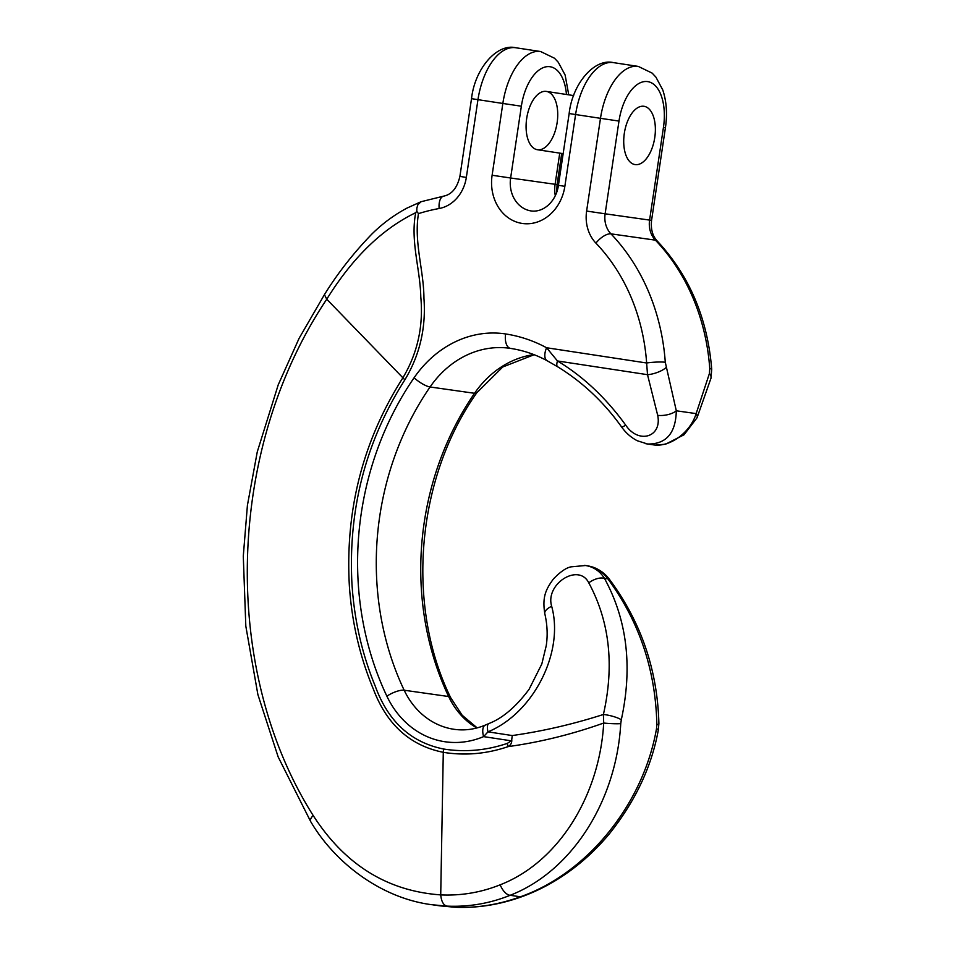 <?xml version="1.0" encoding="UTF-8"?>
<svg xmlns="http://www.w3.org/2000/svg" width="955" height="955" viewBox="0 0 955 955"><rect width="100%" height="100%" fill="white"/><g stroke="black" fill="none" stroke-linecap="round" stroke-linejoin="round"><path stroke-width="1.43" d="M654.76 137.604A29.498 15.364 98.7 0 0 643.98 106.292A29.498 15.364 98.7 0 0 624.355 133.127A29.498 15.364 98.7 0 0 635.099 164.594A29.498 15.364 98.7 0 0 654.76 137.604A29.498 15.364 98.7 0 0 643.98 106.292A29.498 15.364 98.7 0 0 624.355 133.127A29.498 15.364 98.7 0 0 635.099 164.594A29.498 15.364 98.7 0 0 654.76 137.604M439.849 905.841L454.604 907.214C476.569 908.217 498.51 904.731 520.439 896.769C586.991 873.443 643.24 804.611 656.503 728.689L656.849 724.797C655.691 670.255 639.373 621.621 607.893 578.885C602.33 571.46 595.478 567.091 587.349 565.778L584.233 565.36M432.102 904.743L446.821 906.116C468.702 907.095 489.808 903.49 510.125 895.301C572.009 871.318 616.417 800.815 620.75 723.627L621.311 719.76C632.759 667.008 627.137 619.89 604.467 578.396C599.931 571.114 593.592 566.828 585.475 565.515L585.427 565.503M546.272 91.405A29.498 15.364 98.7 0 0 526.706 118.336A29.498 15.364 98.7 0 0 537.474 149.732A29.498 15.364 98.7 0 0 557.099 122.885A29.498 15.364 98.7 0 0 546.356 91.417A29.498 15.364 98.7 0 0 546.272 91.405M653.172 444.803L653.28 444.827C669.765 447.585 690.346 432.603 696.147 413.611L709.422 373.489L709.756 368.582A204.167 174.276 -81.9 0 0 655.405 240.159A22.681 19.363 98.1 0 1 649.591 220.104L663.45 127.385A43.106 22.454 98.7 0 0 647.586 81.593A43.106 22.454 98.7 0 0 618.983 121.07L605.124 213.801L651.573 220.366C650.653 229.116 652.54 236.004 657.243 241.03A13.609 5.885 136.3 0 0 655.405 240.159L610.937 233.844A22.681 19.363 98.1 0 1 605.124 213.801L586.621 211.055A36.302 30.978 -81.9 0 0 595.92 243.131A190.558 162.648 98.1 0 1 646.642 362.995L647.514 374.682L657.697 415.33C662.221 437.163 638.585 444.409 625.704 425.13C605.959 397.877 583.219 376.485 557.469 360.966L546.582 347.751A13.609 6.757 118.4 0 0 547.06 360.68M645.246 443.586L647.55 444.015C666.184 444.302 675.77 433.224 676.307 410.793L665.289 362.267A204.167 174.276 -81.9 0 0 610.937 233.844A13.609 5.885 -43.7 0 0 595.92 243.131M657.243 241.03C689.426 275.565 707.583 318.325 711.714 369.322A13.609 1.743 175.9 0 0 709.756 368.582M710.95 378.335A13.609 7.103 -165.6 0 0 709.422 373.489M711.714 369.322L710.974 378.252L697.031 417.789A13.609 5.957 -155.8 0 0 696.147 413.611L676.307 410.793A13.609 5.754 -9.6 0 1 657.697 415.33M609.386 579.243A13.609 3.14 142.6 0 0 607.893 578.885L604.467 578.396A13.609 6.96 -29.3 0 0 588.781 582.848C609.624 621.49 614.495 665.36 603.405 714.483C573.084 724.212 542.703 731.244 512.25 735.553L487.993 731.852C533.535 713.063 564.381 652.229 551.668 606.294C544.875 583.935 578.718 562.555 588.781 582.848M658.89 723.413A13.609 2.483 179 0 1 656.849 724.797M587.349 565.778L592.637 567.031C599.322 569.347 604.897 573.406 609.362 579.219C640.984 621.836 657.494 669.909 658.89 723.448L658.341 729.847A13.609 1.516 -169.2 0 0 656.503 728.689M446.821 906.116C443.407 905.113 441.365 901.377 440.721 894.895L443.287 752.325C465.073 755.835 486.704 753.925 508.167 746.607C540.124 742.202 571.961 734.347 603.703 723.042C599.621 795.706 558.412 862.21 500.193 884.796C481.093 892.459 461.265 895.826 440.721 894.895C387.312 891.111 344.791 864.633 313.156 815.463C220.581 668.978 226.025 449.459 326.753 299.213C352.479 257.731 382.143 228.89 415.723 212.69C410.196 241.054 420.188 268.761 420.785 296.85C423.519 326.252 417.526 353.278 402.819 377.929C363.091 440.434 345.256 509.469 349.315 585.009C351.691 621.562 359.665 656.157 373.238 688.818C386.68 724.475 410.029 745.64 443.287 752.313L443.562 749.007C410.817 742.405 388.005 721.359 375.148 685.881C361.945 653.757 354.198 619.664 351.941 583.601C348.121 509.254 365.765 441.329 404.86 379.827C419.746 355.165 426.097 328.007 423.948 298.342C423.793 269.943 413.766 242.176 418.469 213.622L416.75 211.294L416.881 207.987L417.908 204.633L421.107 201.72M507.248 743.408A13.609 6.494 -109.3 0 0 508.167 746.607C510.83 745.067 512.023 742.715 511.749 739.552L511.343 740.841L507.248 743.408C486.179 750.523 464.954 752.397 443.562 749.007M511.749 739.552L512.25 735.553M665.289 362.267A13.609 1.743 -4.1 0 0 646.642 362.995L546.582 347.751A170.145 145.232 -81.9 0 0 505.601 333.952A113.43 96.813 -81.9 0 0 414.076 377.786A285.843 243.979 -81.9 0 0 386.882 696.195A95.285 81.33 -81.9 0 0 483.588 736.615L487.993 731.852A13.609 4.691 -113.6 0 1 488.829 723.568M621.311 719.76A13.609 3.008 13.5 0 0 603.405 714.483L603.703 723.042A13.609 1.253 3.6 0 0 620.75 723.627M557.565 366.72A13.609 3.963 120.8 0 1 557.469 360.966L647.514 374.682A13.609 4.381 -18.3 0 0 666.232 367.365M625.704 425.13A13.609 0.931 144.3 0 1 621.729 427.148C625.907 432.985 631.1 437.533 637.295 440.756L647.538 443.991M511.343 740.841L483.588 736.615A13.609 6.315 -112.9 0 1 485.224 725.12M551.668 606.294A13.609 6.028 165.8 0 0 544.792 613.671M416.75 211.294L415.723 212.69M585.475 565.515L570.995 566.852C566.1 567.807 560.215 571.89 553.339 579.064C545.926 589.342 542.082 596.72 544.816 613.767C548.218 628.354 547.143 639.802 546.224 645.759L541.807 664.012L529.034 689.391C515.915 706.903 502.521 718.291 488.876 723.544L485.319 725.084C475.041 729.369 464.703 730.778 454.294 729.334A81.664 69.703 98.1 0 1 404.168 690.226A272.235 232.363 98.1 0 1 430.072 386.978A99.821 85.198 98.1 0 1 509.875 348.3A99.821 85.198 98.1 0 1 510.543 348.396A13.609 7.091 98.7 0 0 510.615 348.408M476.808 727.985A81.664 69.703 98.1 0 1 448.635 696.529L404.168 690.226A13.609 4.345 -25.4 0 0 386.882 696.195M658.341 729.847C651.788 766.292 635.564 800.827 609.66 833.452C597.46 848.207 583.863 860.968 568.882 871.724C554.043 882.372 538.381 890.693 521.884 896.685A13.609 5.658 -109.9 0 1 520.439 896.769L510.125 895.301A13.609 7.139 68 0 1 500.193 884.796M555.285 195.584A29.498 25.176 98.1 0 1 555.094 184.303L510.627 178L521.358 106.208A43.106 22.454 98.7 0 1 545.078 67.029A43.106 22.454 98.7 0 1 566.458 94.485M561.719 153.421L557.075 184.566L555.094 184.303L559.749 153.122M564.859 186.332L558.424 185.318C556.55 199.822 544.875 212.583 531.374 210.983A29.498 25.176 98.1 0 1 510.627 178L492.112 175.254A43.106 36.791 -81.9 0 0 522.122 223.422A43.106 36.791 -81.9 0 0 564.859 186.332L575.59 114.54L600.48 118.325A56.715 29.545 -81.3 0 1 638.274 66.408L652.134 73.105L655.906 77.116L662.746 89.901C666.554 101.29 667.45 113.872 665.432 127.648L663.45 127.385M534.143 354.711L502.748 366.995L476.772 392.803C416.213 478.443 405.398 605.351 450.665 697.663A13.609 4.345 154.6 0 0 448.635 696.529A272.235 232.363 98.1 0 1 474.54 393.293A99.821 85.198 98.1 0 1 533.857 354.603M476.772 392.803A13.609 3.569 -145.4 0 1 474.54 393.293L430.072 386.978A13.609 3.569 34.6 0 1 414.076 377.786M418.469 213.622A222.324 189.759 98.1 0 1 439.157 208.512A36.302 30.978 -81.9 0 0 466.338 177.415L477.966 99.666L471.519 98.652C474.814 68.593 496.97 43.178 515.76 47.75A56.715 29.545 98.7 0 0 477.966 99.666L502.843 103.462A56.715 29.545 -81.3 0 1 540.637 51.534L554.497 58.231L558.269 62.254L565.121 75.027L568.75 94.832M613.385 62.612A56.715 29.545 98.7 0 0 575.59 114.54L569.156 113.526C572.451 83.455 594.595 58.04 613.385 62.612L638.274 66.408M586.621 211.055L600.48 118.325L618.983 121.07M455.237 907.25L454.604 907.214M492.112 175.254L502.843 103.462L521.358 106.208M324.473 294.749L326.753 299.213L404.86 379.827M505.601 333.952A13.609 7.091 98.7 0 0 510.567 348.408L509.875 348.3M313.156 815.463A13.609 4.894 148.5 0 0 310.638 821.515M439.157 208.512A13.609 6.828 -100.3 0 1 443.753 196.121L421.179 201.696M466.338 177.415L459.904 176.4L471.519 98.652M573.668 95.584L546.356 91.417M563.152 153.648L537.474 149.732M653.28 444.827L647.454 444.003M439.909 905.841L433.295 904.91M515.76 47.75L540.637 51.534M665.432 127.648L651.573 220.366M697.019 417.801L684.043 434.764L665.539 444.218L655.667 445.054M450.665 697.663L462.136 715.211L477.178 727.877M521.884 896.685C499.68 904.719 477.369 908.241 454.95 907.25L439.742 905.829M557.075 184.566L556.729 192.122M621.729 427.148C603.918 402.174 582.526 382.036 557.577 366.732L547.131 360.727C535.516 354.46 523.34 350.354 510.567 348.408M420.761 201.851L407.021 208.083C394.224 214.899 382.537 223.53 371.973 233.963C353.565 252.944 337.712 273.19 324.402 294.689L299.118 338.297L278.239 384.781L257.265 451.882L247.417 505.326L243.286 556.168L245.817 626.134L257.886 694.583L278.168 756.921L310.662 821.539C335.253 863.439 381.785 898.357 431.982 904.731M443.753 196.121C451.787 194.462 457.17 187.896 459.904 176.4M558.424 185.318L569.156 113.526"/></g></svg>
